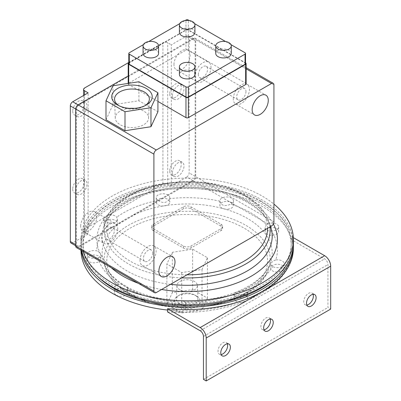 <?xml version="1.0" encoding="UTF-8"?>
<svg xmlns="http://www.w3.org/2000/svg" width="401" height="401" viewBox="0 0 401 401"><rect width="100%" height="100%" fill="white"/><g stroke="black" fill="none" stroke-linecap="round" stroke-linejoin="round"><path stroke-width="0.3" stroke-dasharray="2 1.5" d="M179.924 289.823A10.246 5.915 180 0 1 176.921 285.512A10.246 5.915 180 0 1 183.352 280.149A10.246 5.915 180 0 1 194.415 281.457A10.246 5.915 180 0 1 197.412 285.512A10.246 5.915 180 0 1 191.197 291.081A10.246 5.915 180 0 1 179.924 289.823M179.553 303.843A10.772 6.221 180 0 1 176.395 299.306A10.772 6.221 180 0 1 179.553 295.046A10.772 6.221 180 0 1 194.786 295.046L194.786 295.046A10.772 6.221 180 0 1 197.939 299.306A10.772 6.221 180 0 1 191.402 305.166A10.772 6.221 180 0 1 179.553 303.843M196.36 295.953L194.786 295.046L196.36 295.953A12.997 7.504 0 0 0 177.979 295.953A12.997 7.504 0 0 0 177.979 306.57A12.997 7.504 0 0 0 196.36 306.57A12.997 7.504 0 0 0 196.36 295.953L196.36 295.953M166.886 304.399L181.733 312.97L202.019 309.833L207.452 298.123L192.605 289.552L172.32 292.69L166.886 304.399L166.886 264.008L181.733 272.585L202.019 269.447L207.452 257.733L192.605 249.161L172.32 252.299L166.886 264.008M172.32 252.299L172.32 292.69M192.605 249.161L192.605 289.552M207.452 257.733L207.452 298.123M202.019 269.447L202.019 309.833M181.733 272.585L181.733 312.97M270.174 319.046A6.792 3.92 120 0 0 269.091 317.752A6.792 3.92 120 0 0 263.863 319.572A6.792 3.92 120 0 0 260.896 326.404A6.792 3.92 120 0 0 262.304 329.512A6.792 3.92 120 0 0 263.963 329.802M227.312 343.792A6.792 3.92 120 0 0 226.229 342.499A6.792 3.92 120 0 0 220.996 344.319A6.792 3.92 120 0 0 218.034 351.151A6.792 3.92 120 0 0 219.437 354.263A6.792 3.92 120 0 0 221.101 354.554M313.041 294.299A6.792 3.92 120 0 0 311.958 293.006A6.792 3.92 120 0 0 306.725 294.825A6.792 3.92 120 0 0 303.763 301.657A6.792 3.92 120 0 0 305.166 304.765A6.792 3.92 120 0 0 306.83 305.056M167.518 311.893A110.571 63.839 0 0 0 293.011 248.635A110.571 63.839 0 0 0 291.998 240.024L324.645 258.871A4.657 2.687 60 0 1 327.938 264.575L327.938 307.497L330.68 309.081M203.457 379.366L327.938 307.497M105.047 221.021A6.792 3.92 0 0 0 103.819 223.272A6.792 3.92 0 0 0 108.566 227.006A6.792 3.92 0 0 0 116.17 225.517A6.792 3.92 0 0 0 117.398 223.272A6.792 3.92 0 0 0 112.651 219.532A6.792 3.92 0 0 0 105.047 221.021M161.222 198.315A6.792 3.92 0 0 0 156.19 202.099A6.792 3.92 0 0 0 164.736 205.883A6.792 3.92 0 0 0 169.768 202.099A6.792 3.92 0 0 0 161.222 198.315M229.537 201.763A6.792 3.92 0 0 0 219.878 205.317A6.792 3.92 0 0 0 223.798 208.871A6.792 3.92 0 0 0 233.457 205.317A6.792 3.92 0 0 0 229.537 201.763M278.028 229.758A6.792 3.92 0 0 0 270.404 227.588A6.792 3.92 0 0 0 265.086 231.417A6.792 3.92 0 0 0 265.723 233.071A6.792 3.92 0 0 0 273.342 235.242A6.792 3.92 0 0 0 278.665 231.417A6.792 3.92 0 0 0 278.028 229.758M284.003 269.201A6.792 3.92 0 0 0 284.234 268.184A6.792 3.92 0 0 0 278.334 264.299A6.792 3.92 0 0 0 270.891 267.171A6.792 3.92 0 0 0 270.655 268.184A6.792 3.92 0 0 0 276.56 272.073A6.792 3.92 0 0 0 284.003 269.201M244.67 301.632A6.792 3.92 0 0 0 247.567 298.419A6.792 3.92 0 0 0 243.913 294.946A6.792 3.92 0 0 0 236.881 295.211A6.792 3.92 0 0 0 233.989 298.419A6.792 3.92 0 0 0 237.643 301.898A6.792 3.92 0 0 0 244.67 301.632M178.43 311.878A6.792 3.92 0 0 0 185.813 307.973A6.792 3.92 0 0 0 179.613 304.068A6.792 3.92 0 0 0 172.235 307.973A6.792 3.92 0 0 0 178.43 311.878M116.28 295.146A6.792 3.92 0 0 0 123.678 295.998A6.792 3.92 0 0 0 127.869 292.374A6.792 3.92 0 0 0 125.884 289.602A6.792 3.92 0 0 0 118.485 288.755A6.792 3.92 0 0 0 114.29 292.374A6.792 3.92 0 0 0 116.28 295.146M87.298 259.267A6.792 3.92 0 0 0 94.36 262.84A6.792 3.92 0 0 0 100.851 258.921A6.792 3.92 0 0 0 100.826 258.58A6.792 3.92 0 0 0 93.764 255.006A6.792 3.92 0 0 0 87.273 258.921A6.792 3.92 0 0 0 87.298 259.267M291.998 240.024L291.998 236.856A110.571 63.839 180 0 1 292.86 242.164A106.205 61.318 180 0 1 293.377 248.199M293.326 237.623L291.998 236.856M109.999 222.74C112.455 223.202 114.511 223.026 116.17 222.199L117.398 219.247L116.756 217.167A6.792 3.92 0 0 0 105.047 216.585A6.792 3.92 0 0 0 103.819 218.836A6.792 3.92 0 0 0 109.999 222.74A90.275 52.12 0 0 0 96.917 250.931A6.792 3.92 0 0 0 87.273 254.49A6.792 3.92 0 0 0 87.298 254.83A6.792 3.92 0 0 0 97.939 257.708C100.009 257.181 100.972 256.369 100.826 255.262C100.3 253.111 98.997 251.668 96.917 250.931M158.164 200.43C160.039 201.813 162.23 202.53 164.736 202.565C167.533 201.502 169.132 200.204 169.543 198.67A6.792 3.92 0 0 0 169.768 197.663A6.792 3.92 0 0 0 161.222 193.878A6.792 3.92 0 0 0 156.19 197.663A6.792 3.92 0 0 0 158.164 200.43A90.275 52.12 0 0 0 116.756 217.167M219.903 201.212C220.339 203.192 221.643 204.64 223.798 205.548C226.67 205.648 228.926 205.157 230.575 204.084A6.792 3.92 0 0 0 233.457 200.881A6.792 3.92 0 0 0 229.537 197.327A6.792 3.92 0 0 0 219.878 200.881A6.792 3.92 0 0 0 219.903 201.212A90.275 52.12 0 0 0 169.543 198.67M266.324 224.725L265.086 227.678L265.723 229.753C267.277 230.781 269.136 231.156 271.302 230.886A6.792 3.92 0 0 0 278.665 226.981A6.792 3.92 0 0 0 278.028 225.322A6.792 3.92 0 0 0 266.324 224.725A90.275 52.12 0 0 0 251.006 212.931A90.275 52.12 0 0 0 230.575 204.084M275.708 259.963C273.236 260.755 271.632 262.053 270.891 263.853L270.655 264.7L272.66 266.53A6.792 3.92 0 0 0 284.003 264.765A6.792 3.92 0 0 0 284.234 263.753A6.792 3.92 0 0 0 275.708 259.963A90.275 52.12 0 0 0 271.302 230.886M243.663 290.439L237.502 291.637L236.154 292.184L233.989 294.008L234.014 294.339A6.792 3.92 0 0 0 244.67 297.196A6.792 3.92 0 0 0 247.567 293.988A6.792 3.92 0 0 0 243.663 290.439A90.275 52.12 0 0 0 272.66 266.53M185.187 301.893L181.949 300.82L177.232 300.58L173.453 301.301A6.792 3.92 0 0 0 172.235 303.542A6.792 3.92 0 0 0 178.43 307.447A6.792 3.92 0 0 0 185.813 303.542A6.792 3.92 0 0 0 185.187 301.893A90.275 52.12 0 0 0 234.014 294.339M127.633 288.966L127.869 288.108L125.884 286.284C124.014 284.895 121.824 284.184 119.308 284.159A6.792 3.92 0 0 0 114.29 287.938A6.792 3.92 0 0 0 116.28 290.71A6.792 3.92 0 0 0 127.633 288.966A90.275 52.12 0 0 0 173.453 301.301M100.851 258.921L100.826 255.262M176.716 309.221L176.716 310.805A110.571 63.839 0 0 0 293.011 247.051A110.571 63.839 0 0 0 292.86 243.748L292.86 242.164M167.518 310.043A106.205 61.318 0 0 0 176.716 310.805M292.86 243.748A106.205 61.318 0 0 0 262.269 206.425A106.205 61.318 0 0 0 146.525 193.137A106.205 61.318 0 0 0 80.962 249.783A106.205 61.318 0 0 0 80.962 250.199M293.357 244.635A106.205 61.318 0 0 0 262.269 202.465A106.205 61.318 0 0 0 146.525 189.177A106.205 61.318 0 0 0 80.962 245.823A106.205 61.318 0 0 0 81.253 250.364M97.132 275.973A104.085 60.09 180 0 1 83.087 245.823A104.085 60.09 180 0 1 147.337 190.31A104.085 60.09 180 0 1 260.765 203.332A104.085 60.09 180 0 1 291.251 245.823A104.085 60.09 180 0 1 277.206 275.973M260.765 200.956A104.085 60.09 0 0 0 147.337 187.934A104.085 60.09 0 0 0 83.087 243.447A104.085 60.09 0 0 0 113.573 285.943A104.085 60.09 0 0 0 227.001 298.966A104.085 60.09 0 0 0 291.251 243.447A104.085 60.09 0 0 0 260.765 200.956M81.689 250.62A106.205 61.318 180 0 1 80.962 243.447A106.205 61.318 180 0 1 146.525 186.801A106.205 61.318 180 0 1 262.269 200.089A106.205 61.318 180 0 1 293.377 243.447M82.972 251.357A106.205 61.318 180 0 1 80.962 239.492A106.205 61.318 180 0 1 146.525 182.841A106.205 61.318 180 0 1 262.269 196.129A106.205 61.318 180 0 1 273.928 204.124M80.691 226.124A11.398 6.581 -60 0 1 85.669 214.655A11.398 6.581 -60 0 1 94.451 211.603A11.398 6.581 -60 0 1 96.811 216.821A11.398 6.581 -60 0 1 91.834 228.289A11.398 6.581 -60 0 1 83.052 231.342A11.398 6.581 -60 0 1 80.691 226.124M173.969 64.571A11.398 6.581 -60 0 1 178.941 53.102A11.398 6.581 -60 0 1 187.723 50.045A11.398 6.581 -60 0 1 190.084 55.263A11.398 6.581 -60 0 1 185.107 66.731A11.398 6.581 -60 0 1 176.325 69.784A11.398 6.581 -60 0 1 173.969 64.571M117.729 228.896A11.398 6.581 -60 0 1 112.751 240.364A11.398 6.581 -60 0 1 103.969 243.422A11.398 6.581 -60 0 1 101.608 238.204A11.398 6.581 -60 0 1 106.586 226.735A11.398 6.581 -60 0 1 115.368 223.678A11.398 6.581 -60 0 1 117.729 228.896M211.001 67.343A11.398 6.581 -60 0 1 206.029 78.812A11.398 6.581 -60 0 1 197.247 81.864A11.398 6.581 -60 0 1 194.886 76.646A11.398 6.581 -60 0 1 199.858 65.178A11.398 6.581 -60 0 1 208.64 62.125A11.398 6.581 -60 0 1 211.001 67.343M129.623 108.36A16.682 9.634 0 0 0 115.277 118.11A16.682 9.634 0 0 0 120.16 124.711A16.682 9.634 0 0 0 138.175 126.836A16.682 9.634 0 0 0 148.636 118.11A16.682 9.634 0 0 0 143.753 111.087A16.682 9.634 0 0 0 134.295 108.36M105.037 236.224A6.546 3.779 -60 0 1 107.899 229.633A6.546 3.779 -60 0 1 112.942 227.878A6.546 3.779 -60 0 1 114.3 230.876A6.546 3.779 -60 0 1 111.443 237.467A6.546 3.779 -60 0 1 106.395 239.222A6.546 3.779 -60 0 1 105.037 236.224M198.315 74.666A6.546 3.779 -60 0 1 201.172 68.08A6.546 3.779 -60 0 1 206.219 66.325A6.546 3.779 -60 0 1 207.573 69.323A6.546 3.779 -60 0 1 204.716 75.909A6.546 3.779 -60 0 1 199.668 77.664A6.546 3.779 -60 0 1 198.315 74.666M169.713 171.127A8.145 4.702 120 0 0 171.402 174.856A8.145 4.702 120 0 0 177.678 172.671A8.145 4.702 120 0 0 181.237 164.475A8.145 4.702 120 0 0 179.548 160.746A8.145 4.702 120 0 0 173.272 162.926A8.145 4.702 120 0 0 169.713 171.127M169.713 93.989A8.145 4.702 120 0 0 171.402 97.719A8.145 4.702 120 0 0 177.678 95.538A8.145 4.702 120 0 0 181.237 87.338A8.145 4.702 120 0 0 179.548 83.609A8.145 4.702 120 0 0 173.272 85.789A8.145 4.702 120 0 0 169.713 93.989M72.736 111.172A8.145 4.702 120 0 0 74.426 114.907A8.145 4.702 120 0 0 80.701 112.721A8.145 4.702 120 0 0 84.26 104.521A8.145 4.702 120 0 0 82.571 100.791A8.145 4.702 120 0 0 76.29 102.977A8.145 4.702 120 0 0 72.736 111.172M72.736 189.102A8.145 4.702 120 0 0 74.426 192.831A8.145 4.702 120 0 0 80.701 190.65A8.145 4.702 120 0 0 84.26 182.45A8.145 4.702 120 0 0 82.571 178.721A8.145 4.702 120 0 0 76.29 180.901A8.145 4.702 120 0 0 72.736 189.102M118.721 105.598A17.403 10.045 0 0 0 119.653 106.18A17.403 10.045 0 0 0 144.265 106.18A17.403 10.045 0 0 0 145.197 105.598M119.653 106.18L117.633 105.012L119.653 106.18M152.706 253.051A6.546 3.779 -60 0 1 149.849 259.637A6.546 3.779 -60 0 1 144.801 261.392A6.546 3.779 -60 0 1 143.448 258.394A6.546 3.779 -60 0 1 146.305 251.808A6.546 3.779 -60 0 1 151.347 250.054A6.546 3.779 -60 0 1 152.706 253.051M245.978 91.493A6.546 3.779 -60 0 1 243.121 98.085A6.546 3.779 -60 0 1 238.079 99.839A6.546 3.779 -60 0 1 236.72 96.841A6.546 3.779 -60 0 1 239.577 90.25A6.546 3.779 -60 0 1 244.625 88.496A6.546 3.779 -60 0 1 245.978 91.493M153.287 230.62A5.434 3.138 180 0 1 151.698 228.405A5.434 3.138 180 0 1 153.287 226.184L183.327 208.841A5.434 3.138 180 0 1 191.011 208.841L221.051 226.184A5.434 3.138 180 0 1 222.64 228.405A5.434 3.138 180 0 1 221.051 230.62L191.011 247.963A5.434 3.138 180 0 1 183.327 247.963L153.287 230.62L153.287 228.64L183.327 245.983A5.434 3.138 0 0 0 191.011 245.983L221.051 228.64A5.434 3.138 0 0 0 222.64 226.425A5.434 3.138 0 0 0 221.051 224.204L191.011 206.861A5.434 3.138 0 0 0 183.327 206.861L153.287 224.204A5.434 3.138 0 0 0 151.698 226.425A5.434 3.138 0 0 0 153.287 228.64M172.46 172.711A8.145 4.702 -60 0 1 176.014 164.51A8.145 4.702 -60 0 1 182.295 162.33A8.145 4.702 -60 0 1 183.979 166.059A8.145 4.702 -60 0 1 180.425 174.255A8.145 4.702 -60 0 1 174.144 176.44A8.145 4.702 -60 0 1 172.46 172.711M172.46 95.573A8.145 4.702 -60 0 1 176.014 87.373A8.145 4.702 -60 0 1 182.295 85.192A8.145 4.702 -60 0 1 183.979 88.922A8.145 4.702 -60 0 1 180.425 97.122A8.145 4.702 -60 0 1 174.144 99.303A8.145 4.702 -60 0 1 172.46 95.573M75.478 112.756A8.145 4.702 -60 0 1 79.037 104.561A8.145 4.702 -60 0 1 85.313 102.375A8.145 4.702 -60 0 1 87.002 106.105A8.145 4.702 -60 0 1 83.443 114.305A8.145 4.702 -60 0 1 77.167 116.49A8.145 4.702 -60 0 1 75.478 112.756M75.478 190.686A8.145 4.702 -60 0 1 79.037 182.485A8.145 4.702 -60 0 1 85.313 180.305A8.145 4.702 -60 0 1 87.002 184.034A8.145 4.702 -60 0 1 83.443 192.234A8.145 4.702 -60 0 1 77.167 194.415A8.145 4.702 -60 0 1 75.478 190.686M140.019 260.374A11.398 6.581 -60 0 1 144.992 248.906A11.398 6.581 -60 0 1 153.773 245.853A11.398 6.581 -60 0 1 156.134 251.071A11.398 6.581 -60 0 1 151.162 262.54A11.398 6.581 -60 0 1 142.38 265.592A11.398 6.581 -60 0 1 140.019 260.374M233.292 98.821A11.398 6.581 -60 0 1 238.264 87.353A11.398 6.581 -60 0 1 247.051 84.3A11.398 6.581 -60 0 1 249.407 89.513A11.398 6.581 -60 0 1 244.435 100.987A11.398 6.581 -60 0 1 235.653 104.039A11.398 6.581 -60 0 1 233.292 98.821M192.741 180.52L186.741 177.057L171.317 185.959L171.317 44.837L186.741 35.93A3.393 1.96 120 0 1 188.44 35.764L194.44 39.228A3.393 1.96 120 0 0 192.741 39.393L78.721 105.227A3.393 1.96 120 0 0 76.32 109.383L76.32 244.966A3.393 1.96 120 0 0 77.022 246.52A3.393 1.96 120 0 0 78.721 246.349L192.741 180.52A3.393 1.96 120 0 0 195.142 176.365L195.142 40.782A3.393 1.96 120 0 0 194.44 39.228M186.741 177.057A3.393 1.96 120 0 0 189.142 172.896L189.142 37.318A3.393 1.96 120 0 0 188.44 35.764M128.801 62.451L162.916 42.757A3.393 1.96 180 0 1 167.718 42.757L171.317 44.837M171.317 185.959L167.718 183.879A3.393 1.96 0 0 0 162.916 183.879L84.541 229.131A3.393 1.96 0 0 0 83.548 230.515A3.393 1.96 0 0 0 84.541 231.903L88.14 233.978L88.14 92.857M71.022 243.051A3.393 1.96 120 0 0 72.721 242.886L88.14 233.978M76.421 247.577A3.393 1.96 120 0 0 78.12 247.407L193.342 180.886A3.393 1.96 120 0 0 195.743 176.731L195.743 39.724A3.393 1.96 120 0 0 195.041 38.17A3.393 1.96 120 0 0 193.342 38.336L128.205 75.944M105.994 119.764L112.952 104.776L138.916 100.756L157.924 111.734M138.916 100.756L138.916 81.749M112.952 104.776L112.952 85.769M246.134 83.874A1.699 0.982 0 0 0 245.638 83.177L188.37 50.115A1.699 0.982 0 0 0 185.969 50.115L128.701 83.177A1.699 0.982 0 0 0 128.205 83.874A1.699 0.982 0 0 0 128.701 84.566L157.924 101.438M128.801 62.847L185.969 29.844A1.699 0.982 180 0 1 188.37 29.844L245.537 62.847M245.537 63.599A1.699 0.982 0 0 0 245.041 62.907L188.37 30.185A1.699 0.982 0 0 0 185.969 30.185L129.297 62.907A1.699 0.982 0 0 0 128.801 63.599M143.342 44.661L148.741 41.544M179.693 23.674L185.092 20.556M189.247 20.556L194.645 23.674M225.598 41.544L230.996 44.661M215.758 53.463A7.759 4.481 180 0 1 220.55 49.323A7.759 4.481 180 0 1 229.006 50.295A7.759 4.481 180 0 1 231.277 53.463M143.062 53.463A7.759 4.481 180 0 1 147.849 49.323A7.759 4.481 180 0 1 156.305 50.295A7.759 4.481 180 0 1 158.58 53.463M179.407 74.446A7.759 4.481 180 0 1 184.199 70.31A7.759 4.481 180 0 1 192.655 71.278A7.759 4.481 180 0 1 194.926 74.446M179.407 32.476A7.759 4.481 180 0 1 184.199 28.336A7.759 4.481 180 0 1 192.655 29.308A7.759 4.481 180 0 1 194.926 32.476M130.33 293.687A80.385 46.411 0 0 0 244.008 293.687A80.385 46.411 0 0 0 244.008 228.054A80.385 46.411 0 0 0 130.33 228.054A80.385 46.411 0 0 0 130.33 293.687M128.47 293.116A83.007 47.925 0 0 0 211.492 305.051A83.007 47.925 0 0 0 268.675 268.309A83.007 47.925 0 0 0 245.863 225.342A83.007 47.925 0 0 0 148.25 216.896A83.007 47.925 0 0 0 105.663 268.309A83.007 47.925 0 0 0 128.47 293.116M200.164 330.74L324.645 258.871M203.457 336.444L327.938 264.575M127.042 287.783A85.027 49.092 0 0 0 212.084 300.008A85.027 49.092 0 0 0 270.66 262.374A85.027 49.092 0 0 0 247.292 218.36A85.027 49.092 0 0 0 147.302 209.713A85.027 49.092 0 0 0 103.679 262.374A85.027 49.092 0 0 0 127.042 287.783M97.939 257.708A90.275 52.12 0 0 0 119.308 284.159M111.227 267.673A90.275 52.12 180 0 1 130.52 198.906A90.275 52.12 180 0 1 251.006 202.635A90.275 52.12 180 0 1 273.362 223.989M161.623 289.482A90.275 52.12 180 0 1 138.355 283.332M247.292 201.492A85.027 49.092 180 0 1 270.66 226.901C267.718 218.034 260.264 210.034 248.289 202.906C225.407 189.322 187.377 184.54 156.33 191.628C128.771 197.417 108.17 212.134 103.679 226.901A85.027 49.092 180 0 1 162.255 189.267A85.027 49.092 180 0 1 247.292 201.492M170.52 284.344A85.027 49.092 180 0 1 127.042 270.916A85.027 49.092 180 0 1 103.679 226.901L105.663 220.966A83.007 47.925 180 0 1 162.846 184.224A83.007 47.925 180 0 1 245.863 196.159A83.007 47.925 180 0 1 268.675 220.966A83.007 47.925 180 0 1 269.998 226.911M181.733 277.868A83.007 47.925 180 0 1 128.47 263.933A83.007 47.925 180 0 1 105.663 220.966C115.628 183.227 202.32 168.405 245.367 195.452C257.372 202.42 265.141 210.926 268.675 220.966L270.555 226.59M187.026 274.815A80.385 46.411 180 0 1 130.33 261.221A80.385 46.411 180 0 1 130.33 195.588A80.385 46.411 180 0 1 244.008 195.588A80.385 46.411 180 0 1 267.552 228.319M153.287 224.204L153.287 226.184M183.327 206.861L183.327 208.841M191.011 206.861L191.011 208.841M221.051 224.204L221.051 226.184M221.051 228.64L221.051 230.62M191.011 245.983L191.011 247.963M183.327 245.983L183.327 247.963M167.718 183.879L167.718 42.757M162.916 183.879L162.916 42.757M84.541 229.131L84.541 88.004M84.541 231.903L84.541 94.937M273.928 221.868L195.743 176.731M271.527 226.029L193.342 180.886M273.928 84.862L195.743 39.724M156.305 292.55L78.12 247.407M76.32 109.383L75.719 109.037M78.721 105.227L78.105 104.867M192.741 39.393L186.741 35.93M195.142 40.782L189.142 37.318M195.142 176.365L189.142 172.896M78.721 246.349L72.721 242.886M76.32 244.966L75.719 244.615M246.134 68.817L193.342 38.336M128.701 83.177L128.701 62.907M128.701 84.566L128.701 83.333M185.969 50.115L185.969 29.844M188.37 50.115L188.37 29.844M245.638 83.177L245.638 62.907M129.297 62.907L129.297 52.767M185.969 30.185L185.969 20.05M188.37 30.185L188.37 20.05M245.041 62.907L245.041 52.767M176.921 285.512L176.395 299.306M197.412 285.512L197.939 299.306M179.553 295.046L177.979 295.953M265.046 331.096L262.304 329.512M271.838 319.336L269.091 317.752M222.179 355.847L219.437 354.263M228.971 344.083L226.229 342.499M307.913 306.349L305.166 304.765M314.7 294.59L311.958 293.006M237.502 291.637C255.648 283.763 266.695 274.008 270.66 262.374L268.675 268.309C258.71 306.048 172.019 320.87 128.972 293.823C116.962 286.855 109.197 278.349 105.663 268.309L103.679 262.374C106.621 271.241 114.074 279.241 126.049 286.369C140.155 294.384 157.212 299.121 177.232 300.58M103.819 218.836L103.819 223.272M117.398 219.247L117.398 223.272M156.19 197.663L156.19 202.099M169.768 197.663L169.768 202.099M219.878 200.881L219.878 205.317M233.457 200.881L233.457 205.317M265.086 227.678L265.086 231.417M278.665 226.981L278.665 231.417M284.234 263.753L284.234 268.184M270.655 264.7L270.655 268.184M247.567 293.988L247.567 298.419M233.989 294.008L233.989 298.419M185.813 303.542L185.813 307.973M172.235 303.542L172.235 307.973M181.949 300.82C201.773 301.392 219.838 298.509 236.154 292.184M127.869 288.108L127.869 292.374M114.29 287.938L114.29 292.374M87.273 254.49L87.273 258.921M293.011 247.051L293.011 248.635M80.962 245.823L80.962 249.783M83.087 245.823L83.087 243.447M291.251 245.823L291.251 243.447M80.962 243.447L80.962 239.492M83.052 231.342L103.969 243.422M94.451 211.603L115.368 223.678M176.325 69.784L197.247 81.864M187.723 50.045L208.64 62.125M148.636 118.11L149.357 99.298M115.277 118.11L114.561 99.298M106.395 239.222L144.801 261.392M112.942 227.878L151.347 250.054M199.668 77.664L238.079 99.839M206.219 66.325L244.625 88.496M182.295 162.33L179.548 160.746M174.144 176.44L171.402 174.856M182.295 85.192L179.548 83.609M174.144 99.303L171.402 97.719M85.313 102.375L82.571 100.791M77.167 116.49L74.426 114.907M85.313 180.305L82.571 178.721M77.167 194.415L74.426 192.831M144.265 106.18L146.285 105.012M222.64 228.405L222.64 226.425M151.698 228.405L151.698 226.425M83.548 95.508L83.548 230.515M142.38 265.592L161.237 276.484M153.773 245.853L172.636 256.745M235.653 104.039L254.515 114.927M247.051 84.3L265.908 95.187M75.719 245.768L77.022 246.52M195.041 38.17L246.134 67.669M128.205 83.408L128.205 83.874"/><path stroke-width="0.6" d="M263.963 329.802A6.792 3.92 120 0 0 270.5 320.86A6.792 3.92 120 0 0 270.174 319.046M273.241 322.444A6.792 3.92 -60 0 1 270.279 329.276A6.792 3.92 -60 0 1 265.046 331.096A6.792 3.92 -60 0 1 263.642 327.988A6.792 3.92 -60 0 1 266.605 321.156A6.792 3.92 -60 0 1 271.838 319.336A6.792 3.92 -60 0 1 273.241 322.444M221.101 354.554A6.792 3.92 120 0 0 227.633 345.612A6.792 3.92 120 0 0 227.312 343.792M230.375 347.196A6.792 3.92 -60 0 1 227.412 354.028A6.792 3.92 -60 0 1 222.179 355.847A6.792 3.92 -60 0 1 220.776 352.735A6.792 3.92 -60 0 1 223.738 345.903A6.792 3.92 -60 0 1 228.971 344.083A6.792 3.92 -60 0 1 230.375 347.196M306.83 305.056A6.792 3.92 120 0 0 313.361 296.113A6.792 3.92 120 0 0 313.041 294.299M316.108 297.697A6.792 3.92 -60 0 1 313.146 304.529A6.792 3.92 -60 0 1 307.913 306.349A6.792 3.92 -60 0 1 306.504 303.241A6.792 3.92 -60 0 1 309.467 296.409A6.792 3.92 -60 0 1 314.7 294.59A6.792 3.92 -60 0 1 316.108 297.697M206.199 380.95L206.199 338.028A8.536 4.927 -120 0 0 200.164 327.572L167.518 308.725L167.518 311.893L200.164 330.74A4.657 2.687 60 0 1 203.457 336.444L203.457 379.366L206.199 380.95L330.68 309.081L330.68 266.159A8.536 4.927 -120 0 0 324.645 255.703L293.326 237.623M81.253 250.364A106.205 61.318 0 0 0 112.069 289.186A106.205 61.318 0 0 0 227.813 302.474A106.205 61.318 0 0 0 293.377 245.823L293.377 248.199A106.205 61.318 180 0 1 176.716 309.221A110.571 63.839 180 0 1 167.518 308.725M80.962 250.199A106.205 61.318 0 0 0 112.069 293.146A106.205 61.318 0 0 0 167.518 310.043M293.377 245.823A106.205 61.318 0 0 0 293.357 244.635M277.206 275.973A104.085 60.09 180 0 1 113.573 288.319A104.085 60.09 180 0 1 97.132 275.973M273.928 204.124A106.205 61.318 180 0 1 293.377 239.492L293.377 243.447A106.205 61.318 180 0 1 227.813 300.098A106.205 61.318 180 0 1 112.069 286.81A106.205 61.318 180 0 1 81.689 250.62M293.377 239.492A106.205 61.318 180 0 1 227.813 296.138A106.205 61.318 180 0 1 112.069 282.85A106.205 61.318 180 0 1 82.972 251.357M134.295 108.36A16.682 9.634 0 0 0 129.623 108.36M145.197 105.598A17.403 10.045 0 0 0 149.357 99.298A17.403 10.045 0 0 0 144.265 91.974A17.403 10.045 0 0 0 125.122 89.839A17.403 10.045 0 0 0 114.561 99.298A17.403 10.045 0 0 0 118.721 105.598M146.285 88.471A20.261 11.699 180 0 1 146.285 105.012A20.261 11.699 180 0 1 117.633 105.012L117.633 105.012A20.261 11.699 180 0 1 117.633 88.471A20.261 11.699 180 0 1 146.285 88.471M78.105 104.867L72.721 101.759L88.14 92.857L84.541 90.776A3.393 1.96 180 0 1 83.548 89.393A3.393 1.96 180 0 1 84.541 88.004L128.801 62.451M72.721 101.759A3.393 1.96 120 0 0 70.32 105.919L70.32 241.497A3.393 1.96 120 0 0 71.022 243.051L75.719 245.768M125.002 111.729L105.994 100.756L112.952 85.769L138.916 81.749L157.924 92.726L150.966 107.714L125.002 111.729L125.002 130.736L105.994 119.764L105.994 100.756M174.996 261.958A11.398 6.581 -60 0 1 170.019 273.432A11.398 6.581 -60 0 1 161.237 276.484A11.398 6.581 -60 0 1 158.876 271.266A11.398 6.581 -60 0 1 163.854 259.798A11.398 6.581 -60 0 1 172.636 256.745A11.398 6.581 -60 0 1 174.996 261.958M268.269 100.405A11.398 6.581 -60 0 1 263.297 111.874A11.398 6.581 -60 0 1 254.515 114.927A11.398 6.581 -60 0 1 252.154 109.709A11.398 6.581 -60 0 1 257.126 98.24A11.398 6.581 -60 0 1 265.908 95.187A11.398 6.581 -60 0 1 268.269 100.405M273.928 221.868A3.393 1.96 -60 0 1 271.527 226.029L156.305 292.55A3.393 1.96 -60 0 1 154.611 292.715A3.393 1.96 -60 0 1 153.904 291.161L153.904 154.154A3.393 1.96 -60 0 1 156.305 149.999L271.527 83.478A3.393 1.96 -60 0 1 273.226 83.308A3.393 1.96 -60 0 1 273.928 84.862L273.928 221.868M128.205 75.944L78.12 104.856A3.393 1.96 120 0 0 75.719 109.017L75.719 246.024A3.393 1.96 120 0 0 76.421 247.577L154.611 292.715M157.924 92.726L157.924 111.734L150.966 126.721L125.002 130.736M150.966 126.721L150.966 107.714M157.924 101.438L185.969 117.628A1.699 0.982 0 0 0 188.37 117.628L245.638 84.566A1.699 0.982 0 0 0 246.134 83.874L246.134 63.599A1.699 0.982 180 0 1 245.638 64.29L188.37 97.353A1.699 0.982 180 0 1 185.969 97.353L128.701 64.29A1.699 0.982 180 0 1 128.205 63.599A1.699 0.982 180 0 1 128.701 62.907L128.801 62.847M245.537 62.847L245.638 62.907A1.699 0.982 180 0 1 246.134 63.599M128.801 53.463L128.801 63.599A1.699 0.982 0 0 0 129.297 64.29L185.969 97.012A1.699 0.982 0 0 0 188.37 97.012L245.041 64.29A1.699 0.982 0 0 0 245.537 63.599L245.537 53.463A1.699 0.982 180 0 1 245.041 54.155L188.37 86.872A1.699 0.982 180 0 1 185.969 86.872L129.297 54.155A1.699 0.982 180 0 1 128.801 53.463A1.699 0.982 180 0 1 129.297 52.767L143.342 44.661M218.034 49.027A7.759 4.481 180 0 1 215.758 45.859A7.759 4.481 180 0 1 220.55 41.719A7.759 4.481 180 0 1 229.006 42.691A7.759 4.481 180 0 1 231.277 45.859A7.759 4.481 180 0 1 226.49 50A7.759 4.481 180 0 1 218.034 49.027M145.332 49.027A7.759 4.481 180 0 1 143.062 45.859A7.759 4.481 180 0 1 147.849 41.719A7.759 4.481 180 0 1 156.305 42.691A7.759 4.481 180 0 1 158.58 45.859A7.759 4.481 180 0 1 153.789 50A7.759 4.481 180 0 1 145.332 49.027M181.683 70.015A7.759 4.481 180 0 1 179.407 66.847A7.759 4.481 180 0 1 184.199 62.706A7.759 4.481 180 0 1 192.655 63.679A7.759 4.481 180 0 1 194.926 66.847A7.759 4.481 180 0 1 190.139 70.982A7.759 4.481 180 0 1 181.683 70.015M148.741 41.544L179.693 23.674M185.092 20.556L185.969 20.05A1.699 0.982 180 0 1 188.37 20.05L189.247 20.556M194.645 23.674L225.598 41.544M230.996 44.661L245.041 52.767A1.699 0.982 180 0 1 245.537 53.463M231.277 45.859L231.277 53.463A7.759 4.481 180 0 1 226.49 57.599A7.759 4.481 180 0 1 218.034 56.631A7.759 4.481 180 0 1 215.758 53.463L215.758 45.859M158.58 45.859L158.58 53.463A7.759 4.481 180 0 1 153.789 57.599A7.759 4.481 180 0 1 145.332 56.631A7.759 4.481 180 0 1 143.062 53.463L143.062 45.859M194.926 66.847L194.926 74.446A7.759 4.481 180 0 1 190.139 78.586A7.759 4.481 180 0 1 181.683 77.614A7.759 4.481 180 0 1 179.407 74.446L179.407 66.847M194.926 24.872L194.926 32.476A7.759 4.481 180 0 1 190.139 36.616A7.759 4.481 180 0 1 181.683 35.644A7.759 4.481 180 0 1 179.407 32.476L179.407 24.872A7.759 4.481 180 0 1 184.199 20.732A7.759 4.481 180 0 1 192.655 21.704A7.759 4.481 180 0 1 194.926 24.872A7.759 4.481 180 0 1 190.139 29.012A7.759 4.481 180 0 1 181.683 28.04A7.759 4.481 180 0 1 179.407 24.872M206.199 338.028L330.68 266.159M200.164 327.572L324.645 255.703M138.355 283.332A90.275 52.12 180 0 1 123.333 276.344A90.275 52.12 180 0 1 111.227 267.673M273.362 223.989A90.275 52.12 180 0 1 251.482 276.063A90.275 52.12 180 0 1 161.623 289.482M270.555 226.59L270.66 226.901A85.027 49.092 180 0 1 170.52 284.344M269.998 226.911A83.007 47.925 180 0 1 181.733 277.868M267.552 228.319A80.385 46.411 180 0 1 187.026 274.815M84.541 94.937L84.541 90.776M153.904 291.161L75.719 246.024M153.904 154.154L75.719 109.017M75.719 109.037L70.32 105.919M75.719 244.615L70.32 241.497M271.527 83.478L246.134 68.817M156.305 149.999L78.12 104.856M128.701 83.333L128.701 64.29M245.638 84.566L245.638 64.29M188.37 117.628L188.37 97.353M185.969 117.628L185.969 97.353M129.297 64.29L129.297 54.155M245.041 64.29L245.041 54.155M188.37 97.012L188.37 86.872M185.969 97.012L185.969 86.872M83.548 89.393L83.548 95.508M246.134 67.669L273.226 83.308M128.205 63.599L128.205 83.408"/></g></svg>
